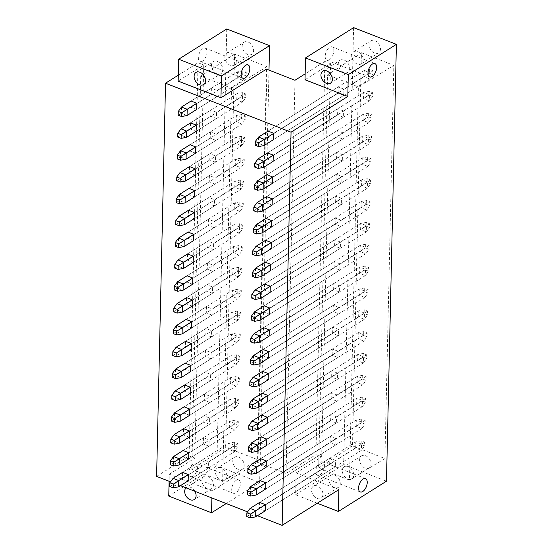<?xml version="1.0" encoding="UTF-8"?>
<svg xmlns="http://www.w3.org/2000/svg" width="553" height="553" viewBox="0 0 553 553"><rect width="100%" height="100%" fill="white"/><g stroke="black" fill="none" stroke-linecap="round" stroke-linejoin="round"><path stroke-width="0.41" stroke-dasharray="2.77 2.07" d="M353.602 27.65L343.683 464.499L386.471 481.193M365.187 468.17A7.168 5.012 57.8 0 1 359.975 462.163A7.168 5.012 57.8 0 1 361.51 455.866A7.168 5.012 57.8 0 1 365.471 455.686A7.168 5.012 57.8 0 1 370.683 461.686A7.168 5.012 57.8 0 1 369.141 467.99A7.168 5.012 57.8 0 1 365.187 468.17M349.461 480.059L318.652 468.038L327.57 74.869L361.434 52.742L352.51 445.912L384.916 458.548L349.461 480.059L358.379 86.89L393.833 65.385L384.916 458.548M361.434 52.742L393.833 65.385M374.886 40.68A7.168 5.012 57.8 0 1 380.098 46.68A7.168 5.012 57.8 0 1 378.563 52.984A7.168 5.012 57.8 0 1 374.602 53.157A7.168 5.012 57.8 0 1 369.39 47.157A7.168 5.012 57.8 0 1 370.932 40.853A7.168 5.012 57.8 0 1 374.886 40.68M327.57 74.869L358.379 86.89M338.09 93.139L338.236 86.904L343.938 89.13L343.8 95.365L338.09 93.139L267.908 137.324L268.053 131.082L338.236 86.904M337.6 114.983L337.738 108.747L343.448 110.973L343.302 117.208L337.6 114.983L267.417 159.167L267.555 152.925L337.738 108.747M337.102 136.826L337.247 130.584L342.95 132.81L342.805 139.052L337.102 136.826L266.919 181.011L267.058 174.769L337.247 130.584M336.604 158.67L336.749 152.428L342.452 154.653L342.314 160.895L336.604 158.67L266.422 202.847L266.567 196.612L336.749 152.428M336.113 180.513L336.252 174.271L341.954 176.497L341.816 182.739L336.113 180.513L265.924 224.691L266.069 218.449L336.252 174.271M335.616 202.357L335.754 196.115L341.464 198.34L341.319 204.582L335.616 202.357L265.433 246.534L265.571 240.292L335.754 196.115M335.118 224.2L335.263 217.958L340.966 220.184L340.828 226.426L335.118 224.2L264.935 268.378L265.074 262.136L335.263 217.958M334.627 246.037L334.765 239.802L340.468 242.027L340.33 248.262L334.627 246.037L264.438 290.221L264.583 283.979L334.765 239.802M334.13 267.88L334.268 261.645L339.977 263.871L339.832 270.106L334.13 267.88L263.947 312.065L264.085 305.823L334.268 261.645M333.632 289.724L333.777 283.482L339.48 285.707L339.335 291.949L333.632 289.724L263.449 333.908L263.587 327.666L333.777 283.482M333.134 311.567L333.279 305.325L338.982 307.551L338.844 313.793L333.134 311.567L262.952 355.745L263.097 349.51L333.279 305.325M332.643 333.411L332.782 327.169L338.491 329.394L338.346 335.636L332.643 333.411L262.454 377.588L262.599 371.346L332.782 327.169M332.146 355.254L332.284 349.012L337.994 351.238L337.848 357.48L332.146 355.254L261.963 399.432L262.101 393.19L332.284 349.012M331.648 377.098L331.793 370.856L337.496 373.081L337.358 379.323L331.648 377.098L261.465 421.275L261.61 415.033L331.793 370.856M331.157 398.934L331.295 392.699L336.998 394.925L336.86 401.16L331.157 398.934L260.968 443.119L261.113 436.877L331.295 392.699M330.659 420.778L330.798 414.543L336.507 416.768L336.362 423.004L330.659 420.778L260.477 464.962L260.615 458.72L330.798 414.543M330.162 442.621L330.307 436.379L336.01 438.605L335.871 444.847L330.162 442.621L259.979 486.806L260.117 480.564L330.307 436.379M329.664 464.465L329.809 458.223L335.512 460.449L335.374 466.691L329.664 464.465L259.481 508.642L259.627 502.407L329.809 458.223M318.652 468.038L352.51 445.912M338.878 489.626L296.09 472.933L295.599 494.769L343.683 464.499M296.09 472.933L321.652 456.84L315.95 454.614L286.053 473.43L294.977 80.268M305.014 79.763L330.576 63.671L321.652 456.84M329.381 59.814A7.168 3.719 111.3 0 0 333.611 52.853A7.168 3.719 111.3 0 0 332.125 46.894A7.168 3.719 111.3 0 0 329.664 47.33A7.168 3.719 111.3 0 0 325.434 54.291A7.168 3.719 111.3 0 0 326.92 60.242A7.168 3.719 111.3 0 0 329.381 59.814M319.966 474.82A7.168 3.719 111.3 0 0 324.196 467.859A7.168 3.719 111.3 0 0 322.71 461.907A7.168 3.719 111.3 0 0 320.249 462.336A7.168 3.719 111.3 0 0 316.019 469.297A7.168 3.719 111.3 0 0 317.498 475.255A7.168 3.719 111.3 0 0 319.966 474.82M330.576 63.671L324.867 61.445L315.95 454.614M324.867 61.445L305.145 73.86M266.449 69.139L257.525 462.301L286.053 473.43M257.525 462.301L212.041 490.94L211.882 497.942M268.993 70.127L259.634 482.506L226.225 503.541M236.193 480.343A7.168 3.719 111.3 0 0 231.963 487.311A7.168 3.719 111.3 0 0 233.449 493.262A7.168 3.719 111.3 0 0 235.91 492.827A7.168 3.719 111.3 0 0 240.14 485.866A7.168 3.719 111.3 0 0 238.654 479.914A7.168 3.719 111.3 0 0 236.193 480.343M226.758 28.963L216.845 465.813L259.634 482.506M225.672 447.225L234.59 54.056L266.995 66.699L258.071 459.861L225.672 447.225L191.808 469.352L222.617 481.373L258.071 459.861M248.041 41.993A7.168 5.012 57.8 0 1 253.253 47.993A7.168 5.012 57.8 0 1 251.719 54.298A7.168 5.012 57.8 0 1 247.765 54.471A7.168 5.012 57.8 0 1 242.553 48.47A7.168 5.012 57.8 0 1 244.087 42.166A7.168 5.012 57.8 0 1 248.041 41.993M238.343 469.483A7.168 5.012 57.8 0 1 233.131 463.476A7.168 5.012 57.8 0 1 234.666 457.179A7.168 5.012 57.8 0 1 238.626 456.999A7.168 5.012 57.8 0 1 243.838 462.999A7.168 5.012 57.8 0 1 242.304 469.303A7.168 5.012 57.8 0 1 238.343 469.483M234.59 54.056L200.732 76.183L231.541 88.204L222.617 481.373M231.541 88.204L266.995 66.699M200.732 76.183L191.808 469.352M216.956 96.678L211.253 94.452L211.391 88.217L217.101 90.443L216.956 96.678L196.591 109.501L190.889 107.275L191.034 101.033L211.391 88.217M216.458 118.522L210.755 116.296L210.9 110.061L216.603 112.287L216.458 118.522L196.101 131.344L190.391 129.119L190.536 122.877L210.9 110.061M215.967 140.365L210.258 138.139L210.403 131.897L216.105 134.123L215.967 140.365L195.603 153.188L189.9 150.955L190.038 144.72L210.403 131.897M215.47 162.209L209.767 159.983L209.905 153.741L215.608 155.967L215.47 162.209L195.105 175.024L189.403 172.799L189.541 166.564L209.905 153.741M214.972 184.052L209.269 181.826L209.407 175.584L215.117 177.81L214.972 184.052L194.615 196.868L188.905 194.642L189.05 188.4L209.407 175.584M214.481 205.896L208.771 203.67L208.916 197.428L214.619 199.654L214.481 205.896L194.117 218.712L188.414 216.486L188.552 210.244L208.916 197.428M213.983 227.739L208.281 225.513L208.419 219.271L214.122 221.497L213.983 227.739L193.619 240.555L187.916 238.329L188.055 232.087L208.419 219.271M213.486 249.583L207.783 247.35L207.921 241.115L213.631 243.341L213.486 249.583L193.121 262.399L187.419 260.173L187.564 253.931L207.921 241.115M212.988 271.419L207.285 269.193L207.43 262.958L213.133 265.184L212.988 271.419L192.631 284.242L186.921 282.016L187.066 275.774L207.43 262.958M212.497 293.263L206.787 291.037L206.933 284.795L212.635 287.021L212.497 293.263L192.133 306.086L186.43 303.86L186.568 297.618L206.933 284.795M211.999 315.106L206.297 312.88L206.435 306.639L212.145 308.864L211.999 315.106L191.635 327.922L185.932 325.696L186.078 319.461L206.435 306.639M211.502 336.95L205.799 334.724L205.937 328.482L211.647 330.708L211.502 336.95L191.144 349.766L185.435 347.54L185.58 341.298L205.937 328.482M211.011 358.793L205.301 356.567L205.446 350.326L211.149 352.551L211.011 358.793L190.647 371.609L184.944 369.383L185.082 363.141L205.446 350.326M210.513 380.637L204.81 378.411L204.949 372.169L210.652 374.395L210.513 380.637L190.149 393.453L184.446 391.227L184.584 384.985L204.949 372.169M210.016 402.48L204.313 400.254L204.451 394.013L210.161 396.238L210.016 402.48L189.658 415.296L183.949 413.07L184.094 406.828L204.451 394.013M209.525 424.317L203.815 422.091L203.96 415.856L209.663 418.082L209.525 424.317L189.161 437.14L183.451 434.914L183.596 428.672L203.96 415.856M209.027 446.16L203.317 443.935L203.463 437.693L209.165 439.918L209.027 446.16L188.663 458.983L182.96 456.757L183.098 450.515L203.463 437.693M208.529 468.004L202.827 465.778L202.965 459.536L208.675 461.762L208.529 468.004L188.165 480.82L182.462 478.594L182.608 472.359L202.965 459.536M168.755 496.082L216.845 465.813M212.041 490.94L169.253 474.246L169.094 481.248M169.253 474.246L194.808 458.154L203.732 64.984L178.17 81.077M193.121 476.133A7.168 3.719 -68.7 0 1 190.661 476.568A7.168 3.719 -68.7 0 1 189.174 470.617A7.168 3.719 -68.7 0 1 193.405 463.649A7.168 3.719 -68.7 0 1 195.866 463.22A7.168 3.719 -68.7 0 1 197.352 469.172A7.168 3.719 -68.7 0 1 193.121 476.133M202.536 61.127A7.168 3.719 -68.7 0 1 200.075 61.563A7.168 3.719 -68.7 0 1 198.589 55.604A7.168 3.719 -68.7 0 1 202.82 48.643A7.168 3.719 -68.7 0 1 205.287 48.208A7.168 3.719 -68.7 0 1 206.767 54.166A7.168 3.719 -68.7 0 1 202.536 61.127M178.308 75.173L198.029 62.759L189.105 455.928L194.808 458.154M198.029 62.759L203.732 64.984M156.61 476.382L189.105 455.928M257.47 515.728L247.571 511.871M180.451 485.679L170.552 481.822M343.8 95.365L273.617 139.55L267.908 137.324M343.302 117.208L273.12 161.393L267.417 159.167M342.805 139.052L272.622 183.237L266.919 181.011M342.314 160.895L272.124 205.073L266.422 202.847M341.816 182.739L271.634 226.917L265.924 224.691M341.319 204.582L271.136 248.76L265.433 246.534M340.828 226.426L270.638 270.604L264.935 268.378M340.33 248.262L270.147 292.447L264.438 290.221M339.832 270.106L269.65 314.291L263.947 312.065M339.335 291.949L269.152 336.134L263.449 333.908M338.844 313.793L268.661 357.971L262.952 355.745M338.346 335.636L268.164 379.814L262.454 377.588M337.848 357.48L267.666 401.658L261.963 399.432M337.358 379.323L267.168 423.501L261.465 421.275M336.86 401.16L266.677 445.345L260.968 443.119M336.362 423.004L266.18 467.188L260.477 464.962M335.871 444.847L265.682 489.032L259.979 486.806M335.374 466.691L265.191 510.868L259.481 508.642M357.273 64.065A7.168 5.012 57.8 0 1 352.061 58.065A7.168 5.012 57.8 0 1 353.602 51.761A7.168 5.012 57.8 0 1 357.556 51.588A7.168 5.012 57.8 0 1 362.768 57.588A7.168 5.012 57.8 0 1 361.233 63.892A7.168 5.012 57.8 0 1 357.273 64.065M344.125 60.042A7.168 5.012 57.8 0 1 349.337 66.042A7.168 5.012 57.8 0 1 347.802 72.346A7.168 5.012 57.8 0 1 343.842 72.519A7.168 5.012 57.8 0 1 338.63 66.519A7.168 5.012 57.8 0 1 340.171 60.215A7.168 5.012 57.8 0 1 344.125 60.042M230.435 65.378A7.168 5.012 57.8 0 1 225.223 59.378A7.168 5.012 57.8 0 1 226.758 53.074A7.168 5.012 57.8 0 1 230.719 52.901A7.168 5.012 57.8 0 1 235.924 58.901A7.168 5.012 57.8 0 1 234.389 65.206A7.168 5.012 57.8 0 1 230.435 65.378M217.288 61.355A7.168 5.012 57.8 0 1 222.5 67.355A7.168 5.012 57.8 0 1 220.958 73.66A7.168 5.012 57.8 0 1 217.004 73.832A7.168 5.012 57.8 0 1 211.792 67.832A7.168 5.012 57.8 0 1 213.327 61.528A7.168 5.012 57.8 0 1 217.288 61.355M317.27 503.23L295.599 494.769M348.141 466.594A7.168 5.012 -122.2 0 0 344.18 466.773A7.168 5.012 -122.2 0 0 342.646 473.078A7.168 5.012 -122.2 0 0 347.858 479.078A7.168 5.012 -122.2 0 0 351.812 478.898A7.168 5.012 -122.2 0 0 353.353 472.594A7.168 5.012 -122.2 0 0 348.141 466.594M317.097 498.44A7.168 5.012 -122.2 0 0 321.058 498.26A7.168 5.012 -122.2 0 0 322.593 491.956A7.168 5.012 -122.2 0 0 317.381 485.956A7.168 5.012 -122.2 0 0 313.42 486.135A7.168 5.012 -122.2 0 0 311.885 492.44A7.168 5.012 -122.2 0 0 317.097 498.44M334.427 487.532A7.168 5.012 57.8 0 1 329.215 481.532A7.168 5.012 57.8 0 1 330.749 475.227A7.168 5.012 57.8 0 1 334.71 475.048A7.168 5.012 57.8 0 1 339.922 481.048A7.168 5.012 57.8 0 1 338.388 487.352A7.168 5.012 57.8 0 1 334.427 487.532M221.297 467.907A7.168 5.012 -122.2 0 0 217.336 468.087A7.168 5.012 -122.2 0 0 215.801 474.391A7.168 5.012 -122.2 0 0 221.013 480.391A7.168 5.012 -122.2 0 0 224.974 480.211A7.168 5.012 -122.2 0 0 226.509 473.907A7.168 5.012 -122.2 0 0 221.297 467.907M194.926 491.327A7.168 5.012 -122.2 0 0 190.536 487.269A7.168 5.012 -122.2 0 0 186.582 487.449A7.168 5.012 -122.2 0 0 186.043 487.864M207.582 488.845A7.168 5.012 57.8 0 1 202.37 482.845A7.168 5.012 57.8 0 1 203.905 476.541A7.168 5.012 57.8 0 1 207.866 476.361A7.168 5.012 57.8 0 1 213.078 482.361A7.168 5.012 57.8 0 1 211.543 488.665A7.168 5.012 57.8 0 1 207.582 488.845M191.034 101.033L237.389 71.849L243.092 74.074L217.101 90.443M190.889 107.275L211.253 94.452M268.053 131.082L364.227 70.535L369.936 72.761L273.756 133.308L343.938 89.13M190.536 122.877L236.891 93.692L242.594 95.918L216.603 112.287M190.391 129.119L210.755 116.296M267.555 152.925L363.736 92.379L369.439 94.604L273.258 155.151L343.448 110.973M190.038 144.72L236.394 115.536L242.103 117.761L216.105 134.123M189.9 150.955L210.258 138.139M267.058 174.769L363.238 114.222L368.941 116.448L272.767 176.995L342.95 132.81M189.541 166.564L235.903 137.379L241.606 139.605L215.608 155.967M189.403 172.799L209.767 159.983M266.567 196.612L362.74 136.066L368.45 138.291L272.27 198.838L342.452 154.653M189.05 188.4L235.405 159.223L241.108 161.448L215.117 177.81M188.905 194.642L209.269 181.826M266.069 218.449L362.25 157.909L367.952 160.135L271.772 220.675L341.954 176.497M188.552 210.244L234.907 181.066L240.617 183.292L214.619 199.654M188.414 216.486L208.771 203.67M265.571 240.292L361.752 179.753L367.455 181.978L271.281 242.518L341.464 198.34M188.055 232.087L234.41 202.91L240.12 205.135L214.122 221.497M187.916 238.329L208.281 225.513M265.074 262.136L361.254 201.596L366.964 203.822L270.783 264.362L340.966 220.184M187.564 253.931L233.919 224.746L239.622 226.979L213.631 243.341M187.419 260.173L207.783 247.35M264.583 283.979L360.756 223.433L366.466 225.659L270.286 286.205L340.468 242.027M187.066 275.774L233.421 246.59L239.124 248.815L213.133 265.184M186.921 282.016L207.285 269.193M264.085 305.823L360.266 245.276L365.968 247.502L269.788 308.049L339.977 263.871M186.568 297.618L232.924 268.433L238.633 270.659L212.635 287.021M186.43 303.86L206.787 291.037M263.587 327.666L359.768 267.12L365.471 269.346L269.297 329.892L339.48 285.707M186.078 319.461L232.433 290.277L238.136 292.502L212.145 308.864M185.932 325.696L206.297 312.88M263.097 349.51L359.27 288.963L364.98 291.189L268.799 351.736L338.982 307.551M185.58 341.298L231.935 312.12L237.638 314.346L211.647 330.708M185.435 347.54L205.799 334.724M262.599 371.346L358.779 310.807L364.482 313.033L268.302 373.572L338.491 329.394M185.082 363.141L231.437 333.964L237.147 336.189L211.149 352.551M184.944 369.383L205.301 356.567M262.101 393.19L358.282 332.65L363.985 334.876L267.811 395.416L337.994 351.238M184.584 384.985L230.947 355.807L236.649 358.033L210.652 374.395M184.446 391.227L204.81 378.411M261.61 415.033L357.784 354.494L363.494 356.72L267.313 417.259L337.496 373.081M184.094 406.828L230.449 377.651L236.152 379.876L210.161 396.238M183.949 413.07L204.313 400.254M261.113 436.877L357.293 376.33L362.996 378.556L266.816 439.103L336.998 394.925M183.596 428.672L229.951 399.487L235.654 401.713L209.663 418.082M183.451 434.914L203.815 422.091M260.615 458.72L356.796 398.174L362.498 400.4L266.318 460.946L336.507 416.768M183.098 450.515L229.454 421.331L235.163 423.557L209.165 439.918M182.96 456.757L203.317 443.935M260.117 480.564L356.298 420.017L362.001 422.243L265.827 482.79L336.01 438.605M182.608 472.359L228.963 443.174L234.666 445.4L208.675 461.762M182.462 478.594L202.827 465.778M259.627 502.407L355.8 441.861L361.51 444.087L265.329 504.633L335.512 460.449M242.829 70.819L242.746 74.565L246.168 75.899L246.258 72.153L242.829 70.819L237.389 71.849L237.244 78.091L242.954 80.316L246.168 75.899M181.502 107.033L181.356 113.275L242.746 74.565M196.591 109.501L242.954 80.316L243.092 74.074L246.258 72.153M178.197 115.197L181.356 113.275L187.066 115.501M369.674 69.505L369.591 73.252L373.012 74.586L373.095 70.839L369.674 69.505L364.227 70.535L364.088 76.777L369.791 79.003L373.012 74.586M258.521 137.082L258.375 143.324L369.591 73.252M273.617 139.55L369.791 79.003L369.936 72.761L373.095 70.839M255.216 145.245L258.375 143.324L264.085 145.55M242.338 92.662L242.249 96.402L245.677 97.743L245.76 93.996L242.338 92.662L236.891 93.692L236.753 99.934L242.456 102.16L245.677 97.743M181.004 128.877L180.866 135.119L242.249 96.402M196.101 131.344L242.456 102.16L242.594 95.918L245.76 93.996M177.7 137.04L180.866 135.119L186.568 137.344M369.176 91.349L369.093 95.088L372.515 96.429L372.604 92.683L369.176 91.349L363.736 92.379L363.591 98.621L369.3 100.846L372.515 96.429M258.023 158.925L257.885 165.167L369.093 95.088M273.12 161.393L369.3 100.846L369.439 94.604L372.604 92.683M254.719 167.089L257.885 165.167L263.587 167.393M241.841 114.506L241.758 118.245L245.179 119.586L245.262 115.84L241.841 114.506L236.394 115.536L236.255 121.778L241.958 124.003L245.179 119.586M180.506 150.72L180.368 156.955L241.758 118.245M195.603 153.188L241.958 124.003L242.103 117.761L245.262 115.84M177.202 158.884L180.368 156.955L186.071 159.181M368.685 113.192L368.595 116.932L372.024 118.273L372.107 114.526L368.685 113.192L363.238 114.222L363.1 120.464L368.803 122.69L372.024 118.273M257.525 180.769L257.387 187.011L368.595 116.932M272.622 183.237L368.803 122.69L368.941 116.448L372.107 114.526M254.221 188.932L257.387 187.011L263.09 189.237M241.343 136.342L241.26 140.089L244.682 141.423L244.772 137.683L241.343 136.342L235.903 137.379L235.758 143.621L241.461 145.847L244.682 141.423M180.015 172.564L179.87 178.799L241.26 140.089M195.105 175.024L241.461 145.847L241.606 139.605L244.772 137.683M176.711 180.727L179.87 178.799L185.573 181.025M368.187 135.029L368.104 138.775L371.526 140.109L371.609 136.37L368.187 135.029L362.74 136.066L362.602 142.308L368.305 144.533L371.526 140.109M257.034 202.612L256.889 208.847L368.104 138.775M272.124 205.073L368.305 144.533L368.45 138.291L371.609 136.37M253.73 210.776L256.889 208.847L262.599 211.073M240.852 158.186L240.762 161.932L244.191 163.266L244.274 159.527L240.852 158.186L235.405 159.223L235.26 165.465L240.97 167.69L244.191 163.266M179.518 194.4L179.372 200.642L240.762 161.932M194.615 196.868L240.97 167.69L241.108 161.448L244.274 159.527M176.213 202.571L179.372 200.642L185.082 202.868M367.69 156.872L367.607 160.619L371.028 161.953L371.118 158.213L367.69 156.872L362.25 157.909L362.104 164.151L367.807 166.377L371.028 161.953M256.537 224.449L256.398 230.691L367.607 160.619M271.634 226.917L367.807 166.377L367.952 160.135L371.118 158.213M253.233 232.619L256.398 230.691L262.101 232.917M240.355 180.029L240.272 183.776L243.693 185.11L243.776 181.363L240.355 180.029L234.907 181.066L234.769 187.308L240.472 189.534L243.693 185.11M179.02 216.244L178.882 222.486L240.272 183.776M194.117 218.712L240.472 189.534L240.617 183.292L243.776 181.363M175.716 224.407L178.882 222.486L184.584 224.712M367.199 178.716L367.109 182.462L370.538 183.796L370.621 180.05L367.199 178.716L361.752 179.753L361.607 185.995L367.316 188.22L370.538 183.796M256.039 246.292L255.901 252.534L367.109 182.462M271.136 248.76L367.316 188.22L367.455 181.978L370.621 180.05M252.735 254.456L255.901 252.534L261.604 254.76M239.857 201.873L239.774 205.619L243.196 206.953L243.279 203.207L239.857 201.873L234.41 202.91L234.272 209.145L239.974 211.37L243.196 206.953M178.522 238.087L178.384 244.329L239.774 205.619M193.619 240.555L239.974 211.37L240.12 205.135L243.279 203.207M175.218 246.251L178.384 244.329L184.087 246.555M366.701 200.559L366.618 204.306L370.04 205.64L370.123 201.893L366.701 200.559L361.254 201.596L361.116 207.831L366.819 210.057L370.04 205.64M255.548 268.136L255.403 274.378L366.618 204.306M270.638 270.604L366.819 210.057L366.964 203.822L370.123 201.893M252.244 276.3L255.403 274.378L261.113 276.604M239.359 223.716L239.276 227.463L242.698 228.797L242.788 225.05L239.359 223.716L233.919 224.746L233.774 230.988L239.484 233.214L242.698 228.797M178.031 259.931L177.886 266.173L239.276 227.463M193.121 262.399L239.484 233.214L239.622 226.979L242.788 225.05M174.727 268.094L177.886 266.173L183.596 268.399M366.204 222.403L366.121 226.149L369.542 227.483L369.625 223.737L366.204 222.403L360.756 223.433L360.618 229.675L366.321 231.901L369.542 227.483M255.051 289.979L254.905 296.221L366.121 226.149M270.147 292.447L366.321 231.901L366.466 225.659L369.625 223.737M251.746 298.143L254.905 296.221L260.615 298.447M238.868 245.56L238.778 249.299L242.207 250.64L242.29 246.894L238.868 245.56L233.421 246.59L233.283 252.832L238.986 255.057L242.207 250.64M177.534 281.774L177.395 288.016L238.778 249.299M192.631 284.242L238.986 255.057L239.124 248.815L242.29 246.894M174.23 289.938L177.395 288.016L183.098 290.242M365.706 244.246L365.623 247.986L369.045 249.327L369.134 245.58L365.706 244.246L360.266 245.276L360.121 251.518L365.83 253.744L369.045 249.327M254.553 311.823L254.415 318.065L365.623 247.986M269.65 314.291L365.83 253.744L365.968 247.502L369.134 245.58M251.249 319.987L254.415 318.065L260.117 320.291M238.371 267.403L238.288 271.143L241.709 272.484L241.792 268.737L238.371 267.403L232.924 268.433L232.785 274.675L238.488 276.901L241.709 272.484M177.036 303.618L176.898 309.853L238.288 271.143M192.133 306.086L238.488 276.901L238.633 270.659L241.792 268.737M173.732 311.781L176.898 309.853L182.601 312.079M365.215 266.09L365.125 269.829L368.554 271.17L368.637 267.424L365.215 266.09L359.768 267.12L359.63 273.362L365.333 275.588L368.554 271.17M254.062 333.666L253.917 339.908L365.125 269.829M269.152 336.134L365.333 275.588L365.471 269.346L368.637 267.424M250.751 341.83L253.917 339.908L259.62 342.134M237.873 289.247L237.79 292.986L241.212 294.32L241.302 290.581L237.873 289.247L232.433 290.277L232.288 296.519L237.997 298.744L241.212 294.32M176.545 325.461L176.4 331.696L237.79 292.986M191.635 327.922L237.997 298.744L238.136 292.502L241.302 290.581M173.241 333.625L176.4 331.696L182.11 333.922M364.717 287.926L364.634 291.673L368.056 293.007L368.139 289.267L364.717 287.926L359.27 288.963L359.132 295.205L364.835 297.431L368.056 293.007M253.564 355.51L253.419 361.745L364.634 291.673M268.661 357.971L364.835 297.431L364.98 291.189L368.139 289.267M250.26 363.674L253.419 361.745L259.129 363.971M237.382 311.083L237.292 314.83L240.721 316.164L240.804 312.424L237.382 311.083L231.935 312.12L231.79 318.362L237.5 320.588L240.721 316.164M176.048 347.298L175.902 353.54L237.292 314.83M191.144 349.766L237.5 320.588L237.638 314.346L240.804 312.424M172.743 355.468L175.902 353.54L181.612 355.766M364.22 309.77L364.137 313.516L367.558 314.851L367.648 311.111L364.22 309.77L358.779 310.807L358.634 317.049L364.337 319.275L367.558 314.851M253.067 377.346L252.928 383.588L364.137 313.516M268.164 379.814L364.337 319.275L364.482 313.033L367.648 311.111M249.762 385.517L252.928 383.588L258.631 385.814M236.884 332.927L236.802 336.673L240.223 338.007L240.306 334.261L236.884 332.927L231.437 333.964L231.299 340.206L237.002 342.431L240.223 338.007M175.55 369.141L175.412 375.383L236.802 336.673M190.647 371.609L237.002 342.431L237.147 336.189L240.306 334.261M172.246 377.305L175.412 375.383L181.114 377.609M363.729 331.613L363.639 335.36L367.068 336.694L367.151 332.947L363.729 331.613L358.282 332.65L358.137 338.892L363.846 341.118L367.068 336.694M252.569 399.19L252.431 405.432L363.639 335.36M267.666 401.658L363.846 341.118L363.985 334.876L367.151 332.947M249.265 407.354L252.431 405.432L258.133 407.658M236.387 354.77L236.304 358.517L239.726 359.851L239.808 356.104L236.387 354.77L230.947 355.807L230.801 362.042L236.504 364.268L239.726 359.851M175.059 390.985L174.914 397.227L236.304 358.517M190.149 393.453L236.504 364.268L236.649 358.033L239.808 356.104M171.748 399.148L174.914 397.227L180.617 399.453M363.231 353.457L363.148 357.203L366.57 358.538L366.653 354.791L363.231 353.457L357.784 354.494L357.646 360.729L363.349 362.955L366.57 358.538M252.078 421.033L251.933 427.275L363.148 357.203M267.168 423.501L363.349 362.955L363.494 356.72L366.653 354.791M248.774 429.197L251.933 427.275L257.643 429.501M235.896 376.614L235.806 380.36L239.228 381.694L239.318 377.948L235.896 376.614L230.449 377.651L230.304 383.886L236.013 386.112L239.228 381.694M174.561 412.828L174.416 419.07L235.806 380.36M189.658 415.296L236.013 386.112L236.152 379.876L239.318 377.948M171.257 420.992L174.416 419.07L180.126 421.296M362.733 375.3L362.65 379.047L366.072 380.381L366.155 376.634L362.733 375.3L357.293 376.33L357.148 382.572L362.851 384.798L366.072 380.381M251.58 442.877L251.442 449.119L362.65 379.047M266.677 445.345L362.851 384.798L362.996 378.556L366.155 376.634M248.276 451.041L251.442 449.119L257.145 451.345M235.398 398.457L235.315 402.197L238.737 403.538L238.82 399.791L235.398 398.457L229.951 399.487L229.813 405.729L235.516 407.955L238.737 403.538M174.064 434.672L173.925 440.914L235.315 402.197M189.161 437.14L235.516 407.955L235.654 401.713L238.82 399.791M170.759 442.835L173.925 440.914L179.628 443.14M362.243 397.144L362.153 400.884L365.574 402.225L365.664 398.478L362.243 397.144L356.796 398.174L356.65 404.416L362.36 406.642L365.574 402.225M251.083 464.72L250.944 470.962L362.153 400.884M266.18 467.188L362.36 406.642L362.498 400.4L365.664 398.478M247.779 472.884L250.944 470.962L256.647 473.188M234.901 420.301L234.818 424.04L238.239 425.381L238.322 421.635L234.901 420.301L229.454 421.331L229.315 427.573L235.018 429.799L238.239 425.381M173.566 456.515L173.428 462.75L234.818 424.04M188.663 458.983L235.018 429.799L235.163 423.557L238.322 421.635M170.262 464.679L173.428 462.75L179.131 464.976M361.745 418.987L361.662 422.727L365.084 424.068L365.167 420.321L361.745 418.987L356.298 420.017L356.16 426.259L361.862 428.485L365.084 424.068M250.592 486.564L250.447 492.806L361.662 422.727M265.682 489.032L361.862 428.485L362.001 422.243L365.167 420.321M247.288 494.728L250.447 492.806L256.15 495.032M234.403 442.144L234.32 445.884L237.742 447.218L237.831 443.478L234.403 442.144L228.963 443.174L228.818 449.416L234.527 451.642L237.742 447.218M173.075 478.359L172.93 484.594L234.32 445.884M188.165 480.82L234.527 451.642L234.666 445.4L237.831 443.478M169.771 486.522L172.93 484.594L178.64 486.82M361.247 440.824L361.164 444.571L364.586 445.905L364.669 442.165L361.247 440.824L355.8 441.861L355.662 448.103L361.365 450.329L364.586 445.905M250.094 508.407L249.949 514.643L361.164 444.571M265.191 510.868L361.365 450.329L361.51 444.087L364.669 442.165M246.79 516.571L249.949 514.643L255.659 516.868M374.913 63.588L332.125 46.894M369.708 76.943L326.92 60.242M353.602 51.761L370.932 40.853M361.233 63.892L378.563 52.984M322.841 71.13L340.171 60.215M330.473 83.254L347.802 72.346M248.076 64.901L205.287 48.208M242.864 78.256L200.075 61.563M226.758 53.074L244.087 42.166M234.389 65.206L251.719 54.298M195.997 72.443L213.327 61.528M203.628 84.568L220.958 73.66M322.71 461.907L365.498 478.601M317.498 475.255L360.286 491.949M361.51 455.866L344.18 466.773M369.141 467.99L351.812 478.898M330.749 475.227L313.42 486.135M338.388 487.352L321.058 498.26M195.866 463.22L238.654 479.914M190.661 476.568L233.449 493.262M234.666 457.179L217.336 468.087M242.304 469.303L224.974 480.211M203.905 476.541L186.582 487.449M211.543 488.665L194.214 499.573"/><path stroke-width="0.83" d="M396.39 44.344L348.3 74.614L305.512 57.92L353.602 27.65L396.39 44.344L386.471 481.193L338.388 511.47L317.27 503.23M305.512 57.92L305.014 79.763L347.802 96.457L291.051 132.188L282.127 525.35L257.47 515.728M305.145 73.86L294.977 80.268L266.449 69.139L220.958 97.77L178.17 81.077L178.667 59.233L226.758 28.963L269.546 45.657L268.993 70.127M211.882 497.942L211.543 512.783L168.755 496.082L169.094 481.248M226.225 503.541L211.543 512.783M269.546 45.657L221.456 75.927L220.958 97.77M245.608 65.337A7.168 3.719 111.3 0 0 241.378 72.298A7.168 3.719 111.3 0 0 242.864 78.256A7.168 3.719 111.3 0 0 245.325 77.821A7.168 3.719 111.3 0 0 249.555 70.86A7.168 3.719 111.3 0 0 248.076 64.901A7.168 3.719 111.3 0 0 245.608 65.337M291.051 132.188L165.534 83.213L156.61 476.382L170.552 481.822M165.534 83.213L178.308 75.173M247.571 511.871L180.451 485.679M196.737 103.259L191.034 101.033L181.502 107.033L187.204 109.259L196.737 103.259L196.591 109.501L187.066 115.501L187.204 109.259L181.702 112.791L181.619 116.531L187.066 115.501M273.756 133.308L268.053 131.082L258.521 137.082L264.223 139.308L264.085 145.55L273.617 139.55L273.756 133.308L258.721 142.84L258.638 146.58L264.085 145.55M196.239 125.102L190.536 122.877L181.004 128.877L186.707 131.102L196.239 125.102L196.101 131.344L186.568 137.344L186.707 131.102L181.204 134.628L181.121 138.374L186.568 137.344M273.258 155.151L267.555 152.925L258.023 158.925L263.733 161.151L263.587 167.393L273.12 161.393L273.258 155.151L258.23 164.683L258.14 168.423L263.587 167.393M195.748 146.946L190.038 144.72L180.506 150.72L186.216 152.946L195.748 146.946L195.603 153.188L186.071 159.181L186.216 152.946L180.713 156.471L180.624 160.218L186.071 159.181M272.767 176.995L267.058 174.769L257.525 180.769L263.235 182.995L263.09 189.237L272.622 183.237L272.767 176.995L257.733 186.52L257.65 190.267L263.09 189.237M195.25 168.789L189.541 166.564L180.015 172.564L185.718 174.789L195.25 168.789L195.105 175.024L185.573 181.025L185.718 174.789L180.216 178.315L180.133 182.061L185.573 181.025M272.27 198.838L266.567 196.612L257.034 202.612L262.737 204.838L262.599 211.073L272.124 205.073L272.27 198.838L257.235 208.363L257.152 212.11L262.599 211.073M194.753 190.626L189.05 188.4L179.518 194.4L185.22 196.626L194.753 190.626L194.615 196.868L185.082 202.868L185.22 196.626L179.718 200.158L179.635 203.905L185.082 202.868M271.772 220.675L266.069 218.449L256.537 224.449L262.24 226.675L262.101 232.917L271.634 226.917L271.772 220.675L256.744 230.207L256.654 233.954L262.101 232.917M194.255 212.47L188.552 210.244L179.02 216.244L184.73 218.47L194.255 212.47L194.117 218.712L184.584 224.712L184.73 218.47L179.227 222.002L179.137 225.748L184.584 224.712M271.281 242.518L265.571 240.292L256.039 246.292L261.749 248.518L261.604 254.76L271.136 248.76L271.281 242.518L256.246 252.05L256.163 255.797L261.604 254.76M193.764 234.313L188.055 232.087L178.522 238.087L184.232 240.313L193.764 234.313L193.619 240.555L184.087 246.555L184.232 240.313L178.73 243.845L178.647 247.585L184.087 246.555M270.783 264.362L265.074 262.136L255.548 268.136L261.251 270.362L261.113 276.604L270.638 270.604L270.783 264.362L255.749 273.894L255.666 277.641L261.113 276.604M193.267 256.157L187.564 253.931L178.031 259.931L183.734 262.157L193.267 256.157L193.121 262.399L183.596 268.399L183.734 262.157L178.232 265.689L178.149 269.429L183.596 268.399M270.286 286.205L264.583 283.979L255.051 289.979L260.753 292.205L260.615 298.447L270.147 292.447L270.286 286.205L255.251 295.737L255.168 299.477L260.615 298.447M192.769 278L187.066 275.774L177.534 281.774L183.237 284L192.769 278L192.631 284.242L183.098 290.242L183.237 284L177.741 287.525L177.651 291.272L183.098 290.242M269.788 308.049L264.085 305.823L254.553 311.823L260.263 314.049L260.117 320.291L269.65 314.291L269.788 308.049L254.76 317.581L254.67 321.321L260.117 320.291M192.278 299.844L186.568 297.618L177.036 303.618L182.746 305.844L192.278 299.844L192.133 306.086L182.601 312.079L182.746 305.844L177.243 309.369L177.16 313.116L182.601 312.079M269.297 329.892L263.587 327.666L254.062 333.666L259.765 335.892L259.62 342.134L269.152 336.134L269.297 329.892L254.262 339.418L254.18 343.164L259.62 342.134M191.78 321.687L186.078 319.461L176.545 325.461L182.248 327.687L191.78 321.687L191.635 327.922L182.11 333.922L182.248 327.687L176.746 331.212L176.663 334.959L182.11 333.922M268.799 351.736L263.097 349.51L253.564 355.51L259.267 357.736L259.129 363.971L268.661 357.971L268.799 351.736L253.765 361.261L253.682 365.008L259.129 363.971M191.283 343.524L185.58 341.298L176.048 347.298L181.75 349.524L191.283 343.524L191.144 349.766L181.612 355.766L181.75 349.524L176.248 353.056L176.165 356.803L181.612 355.766M268.302 373.572L262.599 371.346L253.067 377.346L258.769 379.572L258.631 385.814L268.164 379.814L268.302 373.572L253.274 383.105L253.184 386.851L258.631 385.814M190.785 365.367L185.082 363.141L175.55 369.141L181.26 371.367L190.785 365.367L190.647 371.609L181.114 377.609L181.26 371.367L175.757 374.899L175.667 378.646L181.114 377.609M267.811 395.416L262.101 393.19L252.569 399.19L258.279 401.416L258.133 407.658L267.666 401.658L267.811 395.416L252.776 404.948L252.693 408.695L258.133 407.658M190.294 387.211L184.584 384.985L175.059 390.985L180.762 393.211L190.294 387.211L190.149 393.453L180.617 399.453L180.762 393.211L175.26 396.743L175.177 400.483L180.617 399.453M267.313 417.259L261.61 415.033L252.078 421.033L257.781 423.259L257.643 429.501L267.168 423.501L267.313 417.259L252.279 426.792L252.196 430.538L257.643 429.501M189.797 409.054L184.094 406.828L174.561 412.828L180.264 415.054L189.797 409.054L189.658 415.296L180.126 421.296L180.264 415.054L174.762 418.586L174.679 422.326L180.126 421.296M266.816 439.103L261.113 436.877L251.58 442.877L257.283 445.103L257.145 451.345L266.677 445.345L266.816 439.103L251.781 448.635L251.698 452.375L257.145 451.345M189.299 430.898L183.596 428.672L174.064 434.672L179.766 436.898L189.299 430.898L189.161 437.14L179.628 443.14L179.766 436.898L174.271 440.43L174.181 444.17L179.628 443.14M266.318 460.946L260.615 458.72L251.083 464.72L256.792 466.946L256.647 473.188L266.18 467.188L266.318 460.946L251.29 470.479L251.2 474.218L256.647 473.188M188.808 452.741L183.098 450.515L173.566 456.515L179.276 458.741L188.808 452.741L188.663 458.983L179.131 464.976L179.276 458.741L173.773 462.267L173.69 466.013L179.131 464.976M265.827 482.79L260.117 480.564L250.592 486.564L256.295 488.79L256.15 495.032L265.682 489.032L265.827 482.79L250.792 492.315L250.709 496.062L256.15 495.032M188.31 474.585L182.608 472.359L173.075 478.359L178.778 480.585L188.31 474.585L188.165 480.82L178.64 486.82L178.778 480.585L173.276 484.11L173.193 487.857L178.64 486.82M265.329 504.633L259.627 502.407L250.094 508.407L255.797 510.633L255.659 516.868L265.191 510.868L265.329 504.633L250.295 514.159L250.212 517.905L255.659 516.868M338.388 511.47L338.878 489.626L282.127 525.35M348.3 74.614L347.802 96.457M363.038 479.029A7.168 3.719 111.3 0 0 358.807 485.997A7.168 3.719 111.3 0 0 360.286 491.949A7.168 3.719 111.3 0 0 362.754 491.513A7.168 3.719 111.3 0 0 366.985 484.552A7.168 3.719 111.3 0 0 365.498 478.601A7.168 3.719 111.3 0 0 363.038 479.029M372.452 64.024A7.168 3.719 111.3 0 0 368.222 70.984A7.168 3.719 111.3 0 0 369.708 76.943A7.168 3.719 111.3 0 0 372.169 76.508A7.168 3.719 111.3 0 0 376.399 69.547A7.168 3.719 111.3 0 0 374.913 63.588A7.168 3.719 111.3 0 0 372.452 64.024M326.795 70.95A7.168 5.012 -122.2 0 0 322.841 71.13A7.168 5.012 -122.2 0 0 321.3 77.427A7.168 5.012 -122.2 0 0 326.512 83.434A7.168 5.012 -122.2 0 0 330.473 83.254A7.168 5.012 -122.2 0 0 332.007 76.95A7.168 5.012 -122.2 0 0 326.795 70.95M221.456 75.927L178.667 59.233M199.958 72.263A7.168 5.012 -122.2 0 0 195.997 72.443A7.168 5.012 -122.2 0 0 194.462 78.74A7.168 5.012 -122.2 0 0 199.674 84.747A7.168 5.012 -122.2 0 0 203.628 84.568A7.168 5.012 -122.2 0 0 205.17 78.263A7.168 5.012 -122.2 0 0 199.958 72.263M186.043 487.864A7.168 5.012 -122.2 0 0 185.186 494.195A7.168 5.012 -122.2 0 0 190.253 499.753A7.168 5.012 -122.2 0 0 194.214 499.573A7.168 5.012 -122.2 0 0 194.926 491.327M181.619 116.531L178.197 115.197L178.28 111.45L181.702 112.791M178.28 111.45L181.502 107.033M258.638 146.58L255.216 145.245L255.299 141.506L258.721 142.84M255.299 141.506L258.521 137.082M181.121 138.374L177.7 137.04L177.783 133.294L181.204 134.628M177.783 133.294L181.004 128.877M258.14 168.423L254.719 167.089L254.802 163.342L258.23 164.683M254.802 163.342L258.023 158.925M180.624 160.218L177.202 158.884L177.292 155.137L180.713 156.471M177.292 155.137L180.506 150.72M257.65 190.267L254.221 188.932L254.311 185.186L257.733 186.52M254.311 185.186L257.525 180.769M180.133 182.061L176.711 180.727L176.794 176.981L180.216 178.315M176.794 176.981L180.015 172.564M257.152 212.11L253.73 210.776L253.813 207.029L257.235 208.363M253.813 207.029L257.034 202.612M179.635 203.905L176.213 202.571L176.296 198.824L179.718 200.158M176.296 198.824L179.518 194.4M256.654 233.954L253.233 232.619L253.315 228.873L256.744 230.207M253.315 228.873L256.537 224.449M179.137 225.748L175.716 224.407L175.799 220.668L179.227 222.002M175.799 220.668L179.02 216.244M256.163 255.797L252.735 254.456L252.825 250.716L256.246 252.05M252.825 250.716L256.039 246.292M178.647 247.585L175.218 246.251L175.308 242.511L178.73 243.845M175.308 242.511L178.522 238.087M255.666 277.641L252.244 276.3L252.327 272.56L255.749 273.894M252.327 272.56L255.548 268.136M178.149 269.429L174.727 268.094L174.81 264.348L178.232 265.689M174.81 264.348L178.031 259.931M255.168 299.477L251.746 298.143L251.829 294.403L255.251 295.737M251.829 294.403L255.051 289.979M177.651 291.272L174.23 289.938L174.313 286.191L177.741 287.525M174.313 286.191L177.534 281.774M254.67 321.321L251.249 319.987L251.332 316.24L254.76 317.581M251.332 316.24L254.553 311.823M177.16 313.116L173.732 311.781L173.822 308.035L177.243 309.369M173.822 308.035L177.036 303.618M254.18 343.164L250.751 341.83L250.841 338.083L254.262 339.418M250.841 338.083L254.062 333.666M176.663 334.959L173.241 333.625L173.324 329.878L176.746 331.212M173.324 329.878L176.545 325.461M253.682 365.008L250.26 363.674L250.343 359.927L253.765 361.261M250.343 359.927L253.564 355.51M176.165 356.803L172.743 355.468L172.826 351.722L176.248 353.056M172.826 351.722L176.048 347.298M253.184 386.851L249.762 385.517L249.845 381.77L253.274 383.105M249.845 381.77L253.067 377.346M175.667 378.646L172.246 377.305L172.329 373.565L175.757 374.899M172.329 373.565L175.55 369.141M252.693 408.695L249.265 407.354L249.355 403.614L252.776 404.948M249.355 403.614L252.569 399.19M175.177 400.483L171.748 399.148L171.838 395.409L175.26 396.743M171.838 395.409L175.059 390.985M252.196 430.538L248.774 429.197L248.857 425.457L252.279 426.792M248.857 425.457L252.078 421.033M174.679 422.326L171.257 420.992L171.34 417.245L174.762 418.586M171.34 417.245L174.561 412.828M251.698 452.375L248.276 451.041L248.359 447.301L251.781 448.635M248.359 447.301L251.58 442.877M174.181 444.17L170.759 442.835L170.842 439.089L174.271 440.43M170.842 439.089L174.064 434.672M251.2 474.218L247.779 472.884L247.868 469.138L251.29 470.479M247.868 469.138L251.083 464.72M173.69 466.013L170.262 464.679L170.352 460.932L173.773 462.267M170.352 460.932L173.566 456.515M250.709 496.062L247.288 494.728L247.371 490.981L250.792 492.315M247.371 490.981L250.592 486.564M173.193 487.857L169.771 486.522L169.854 482.776L173.276 484.11M169.854 482.776L173.075 478.359M250.212 517.905L246.79 516.571L246.873 512.825L250.295 514.159M246.873 512.825L250.094 508.407"/></g></svg>
